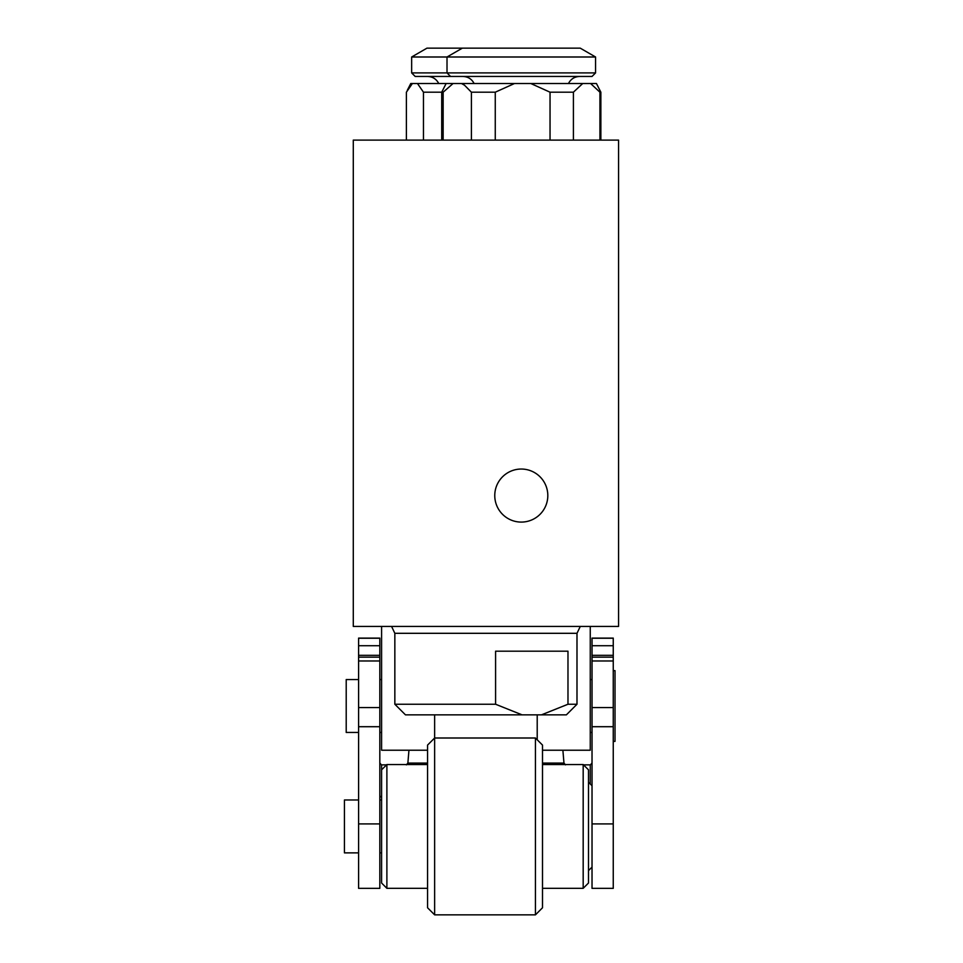 <?xml version="1.0" encoding="UTF-8"?>
<svg xmlns="http://www.w3.org/2000/svg" width="963" height="963" viewBox="0 0 963 963"><rect width="100%" height="100%" fill="white"/><g stroke="black" fill="none" stroke-linecap="round" stroke-linejoin="round"><path stroke-width="1.44" d="M358.597 852.869L344.441 852.869L344.441 799.988L358.597 799.988M386.56 764.863L381.589 764.863L381.589 883.023L386.885 888.319L427.56 888.319M381.589 769.834L386.885 764.538L386.885 888.319M434.638 714.847L434.638 738.007L427.56 745.085L427.56 907.772L434.638 914.85L535.44 914.85L535.44 738.007L542.506 745.085L542.506 907.772L535.44 914.85M535.44 738.007L434.638 738.007L434.638 914.85M583.181 888.319L588.489 883.023L588.489 769.834L583.181 764.538L583.181 888.319L542.506 888.319M427.56 76.45C432.652 76.655 436.383 79.014 438.743 83.516L596.446 83.516L412.393 83.516L406.386 92.195L406.386 140.104M453.079 83.516L443.149 92.195L423.467 92.195L417.461 83.516M423.467 140.104L423.467 92.195M412.393 83.516L410.768 83.516L407.289 90.341M595.567 56.998L580.244 48.15L426.958 48.15L411.646 56.998L411.646 72.911L595.567 72.911L595.567 56.998L411.646 56.998M595.567 72.911L592.028 76.45L415.185 76.45L411.646 72.911M443.149 92.195L443.149 140.104M596.446 83.516L600.864 92.195L599.925 92.195L590.608 83.516M599.925 140.104L599.925 92.195M582.723 83.516L573.406 92.195L573.406 140.104M573.406 92.195L550.042 92.195L530.794 83.516M550.042 140.104L550.042 92.195M514.507 83.516L495.259 92.195L495.259 140.104M495.259 92.195L471.401 92.195L464.515 85.213L461.482 83.516M471.401 140.104L471.401 92.195M592.028 679.565L590.259 679.565M381.589 679.565L379.819 679.565M358.597 679.565L346.211 679.565L346.211 732.446L358.597 732.446M592.028 732.446L590.259 732.446M381.589 732.446L379.819 732.446M613.25 741.378L615.02 741.378L615.02 670.645L613.25 670.645M583.506 764.863L590.259 764.863L590.259 783.99M613.25 638.096L613.25 657.151L592.028 657.151L592.028 638.096L613.25 638.096M613.25 660.979L592.028 660.979L592.028 888.355L613.25 888.355L613.25 657.151M592.028 762.901L590.512 764.839A1.77 1.757 0 0 1 590.259 764.863M592.028 660.979L592.028 657.151M381.589 764.863A1.77 1.757 0 0 1 381.336 764.839L379.819 762.901M379.819 795.245A1.77 1.757 180 0 0 381.589 797.003M358.597 657.151L358.597 888.355L379.819 888.355L379.819 638.096L358.597 638.096L358.597 657.151L379.819 657.151M407.879 763.045L408.95 750.225L407.879 763.093L406.338 764.863M565.498 764.863L563.969 763.093L562.886 750.225L563.969 763.045M567.977 704.242L541.495 714.847L405.459 714.847L394.842 704.242L495.584 704.242L495.584 651.193L567.977 651.193L567.977 704.242L576.993 704.242L576.993 633.305L580.28 626.432M547.815 495.56A26.531 26.531 0 0 0 521.284 469.041A26.531 26.531 0 0 0 494.765 495.56A26.531 26.531 0 0 0 521.284 522.09A26.531 26.531 0 0 0 547.815 495.56M618.559 626.432L353.289 626.432L353.289 140.104L618.559 140.104L618.559 626.432M381.589 626.432L381.589 750.225L427.56 750.225M542.506 750.225L590.259 750.225L590.259 626.432M541.495 714.847L566.388 714.847L576.993 704.242M522.054 714.847L495.584 704.242M613.25 638.24L592.028 638.24M613.25 645.716L592.028 645.716M613.25 655.322L592.028 655.322M613.25 707.552L592.028 707.552M613.25 726.704L592.028 726.704M613.25 823.919L592.028 823.919M358.597 823.919L379.819 823.919M358.597 726.704L379.819 726.704M358.597 707.552L379.819 707.552M358.597 660.979L379.819 660.979M358.597 655.322L379.819 655.322M358.597 645.716L379.819 645.716M358.597 638.24L379.819 638.24M407.879 763.093L427.56 763.093M542.506 763.093L563.969 763.093M394.842 704.242L394.842 633.305L576.993 633.305M381.589 799.988L379.819 799.988M592.028 867.097L588.489 870.636M542.506 764.538L583.181 764.538M386.885 764.538L427.56 764.538M592.028 785.76L588.489 782.221M381.589 852.869L379.819 852.869M462.926 76.45C468.018 76.655 471.75 79.014 474.109 83.516L446.134 83.516L441.716 92.195L441.716 140.104M600.864 92.195L600.864 140.104M568.471 83.516C570.83 79.014 574.562 76.655 579.654 76.45M462.336 48.15L447.013 56.998L447.013 72.911L450.552 76.45M394.842 633.305L391.568 626.432M537.21 714.847L537.21 739.777"/></g></svg>
